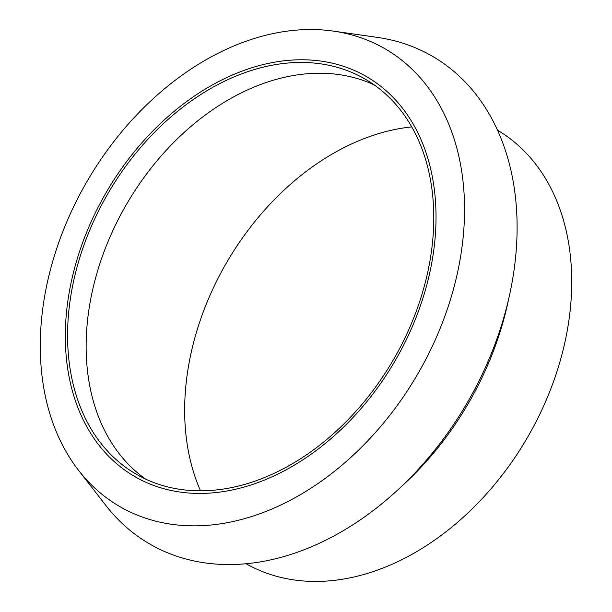 <?xml version="1.0" encoding="UTF-8"?>
<svg xmlns="http://www.w3.org/2000/svg" width="612" height="612" viewBox="0 0 612 612"><rect width="100%" height="100%" fill="white"/><g stroke="black" fill="none" stroke-linecap="round" stroke-linejoin="round"><path stroke-width="0.92" d="M399.215 488.529A262.135 189.613 -59.9 0 0 508.335 300.591M145.58 479.058A228.314 165.148 120.1 0 1 95.327 278.934A228.314 165.148 120.1 0 1 374.368 85.007M200.522 490.793A237.609 171.873 120.1 0 1 194.226 340.127A237.609 171.873 120.1 0 1 411.799 126.906M76.76 268.155A228.314 165.148 120.1 0 1 365.326 79.2A228.314 165.148 120.1 0 1 393.508 359.565A228.314 165.148 120.1 0 1 136.048 474.086A228.314 165.148 120.1 0 1 76.76 268.155M74.61 268.048A231.129 167.183 120.1 0 1 388.995 93.338A231.129 167.183 120.1 0 1 288.459 468.54A231.129 167.183 120.1 0 1 74.61 268.048M50.918 267.819A264.522 191.334 120.1 0 1 333.471 31.128A264.522 191.334 120.1 0 1 417.904 373.733A264.522 191.334 120.1 0 1 78.504 470.253A264.522 191.334 120.1 0 1 50.918 267.819M333.471 31.128L377.436 37.401A281.864 203.88 120.1 0 1 467.4 402.466A281.864 203.88 120.1 0 1 105.754 505.321L78.504 470.253M497.648 130.28A250.576 181.251 120.1 0 1 527.521 437.373A250.576 181.251 120.1 0 1 246.009 563.675"/></g></svg>
